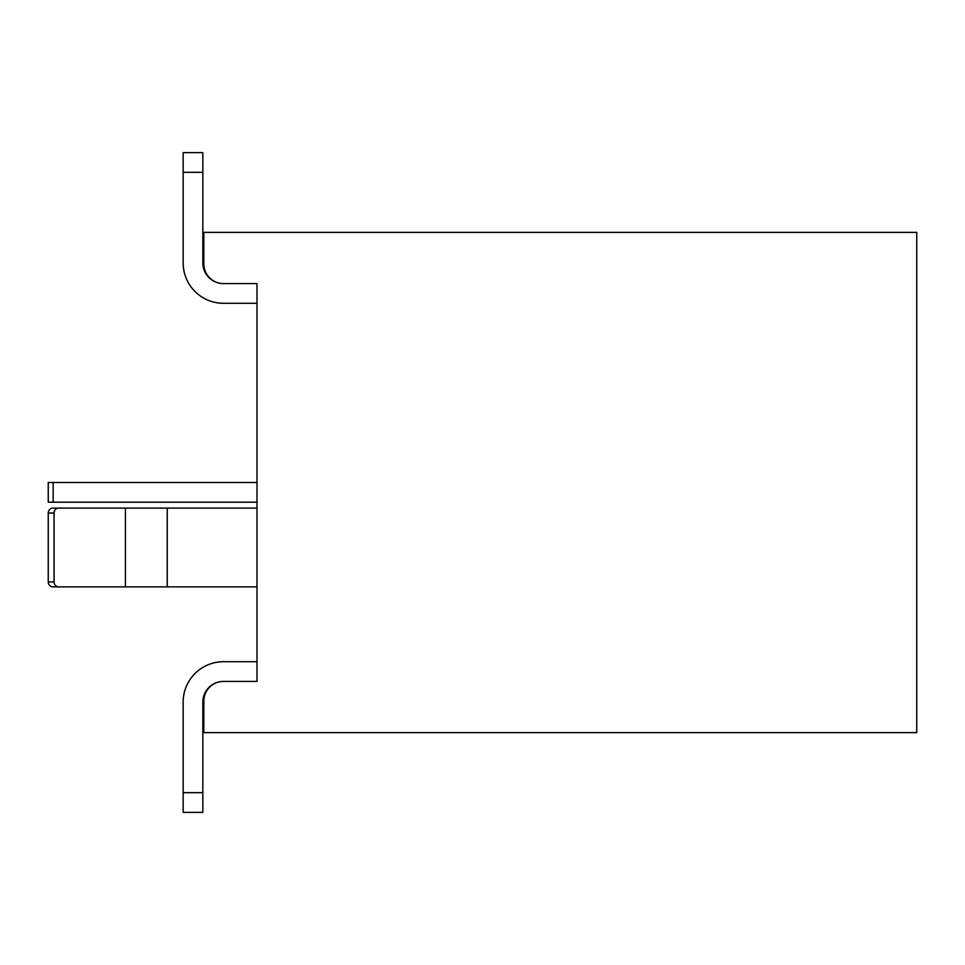 <?xml version="1.0" encoding="UTF-8"?>
<svg xmlns="http://www.w3.org/2000/svg" width="965" height="965" viewBox="0 0 965 965"><rect width="100%" height="100%" fill="white"/><g stroke="black" fill="none" stroke-linecap="round" stroke-linejoin="round"><path stroke-width="1.45" d="M183.157 702.086L183.157 792.675L202.843 792.675L202.843 812.373L183.157 812.373L183.157 702.086A40.373 40.373 0 0 1 223.53 661.713L257.004 661.713M257.004 660.736L257.004 681.411L223.53 681.411A20.675 20.675 0 0 0 202.843 702.086L202.843 792.675M183.157 262.914L183.157 172.325L183.157 262.914A40.373 40.373 0 0 0 223.53 303.287L257.004 303.287M202.843 262.914A20.675 20.675 0 0 0 223.53 283.589A20.675 20.675 0 0 1 202.843 262.914A20.675 20.675 0 0 0 223.53 283.589A20.675 20.675 0 0 1 202.843 262.914A20.675 20.675 0 0 0 223.53 283.589A20.675 20.675 0 0 1 202.843 262.914A20.675 20.675 0 0 0 223.53 283.589A20.675 20.675 0 0 1 202.843 262.914A20.675 20.675 0 0 0 223.53 283.589A20.675 20.675 0 0 1 202.843 262.914A20.675 20.675 0 0 0 223.53 283.589A20.675 20.675 0 0 1 202.843 262.914A20.675 20.675 0 0 0 223.53 283.589A20.675 20.675 0 0 1 202.843 262.914A20.675 20.675 0 0 0 223.53 283.589A19.698 19.698 0 0 1 203.832 263.903L203.832 232.384L916.75 232.384L916.75 732.616L916.75 232.384L203.832 232.384L203.832 263.903A19.698 19.698 0 0 0 223.53 283.589L257.004 283.589L223.53 283.589A20.675 20.675 0 0 1 202.843 262.914L202.843 172.325L183.157 172.325L183.157 152.627L202.843 152.627L202.843 172.325M223.53 283.589L257.004 283.589L257.004 681.411L223.53 681.411A20.675 20.675 0 0 0 202.843 702.086A20.675 20.675 0 0 1 223.53 681.411A20.675 20.675 0 0 0 202.843 702.086A20.675 20.675 0 0 1 223.53 681.411A20.675 20.675 0 0 0 202.843 702.086A20.675 20.675 0 0 1 223.53 681.411A20.675 20.675 0 0 0 202.843 702.086A20.675 20.675 0 0 1 223.53 681.411A20.675 20.675 0 0 0 202.843 702.086A20.675 20.675 0 0 1 223.53 681.411A20.675 20.675 0 0 0 202.843 702.086A20.675 20.675 0 0 1 223.53 681.411A20.675 20.675 0 0 0 202.843 702.086A20.675 20.675 0 0 1 223.53 681.411A20.675 20.675 0 0 0 202.843 702.086M223.53 681.411A19.698 19.698 0 0 0 203.832 701.097A19.698 19.698 0 0 1 223.53 681.411L257.004 681.411L257.004 304.264M203.832 701.097L203.832 732.616L916.75 732.616L203.832 732.616L203.832 701.097M58.781 586.877A4.921 4.704 -90 0 1 54.076 581.955L54.076 513.03A4.921 4.704 -90 0 1 58.781 508.097L167.247 508.097L167.247 586.877L52.954 586.877L119.588 586.877M167.247 586.877L257.004 586.877M52.954 586.877A4.921 4.704 -90 0 1 48.25 581.955L48.25 513.03A4.921 4.704 -90 0 1 52.954 508.097L119.588 508.097M257.004 502.198L53.172 502.198L53.172 482.5L257.004 482.5M53.172 502.198L48.25 502.198L48.25 482.5L53.172 482.5M48.25 502.198L48.25 482.5M167.247 508.097L257.004 508.097M58.781 508.097L52.954 508.097M54.076 513.03L48.25 513.03M54.076 581.955L48.25 581.955M125.414 586.877L125.414 508.097"/></g></svg>
